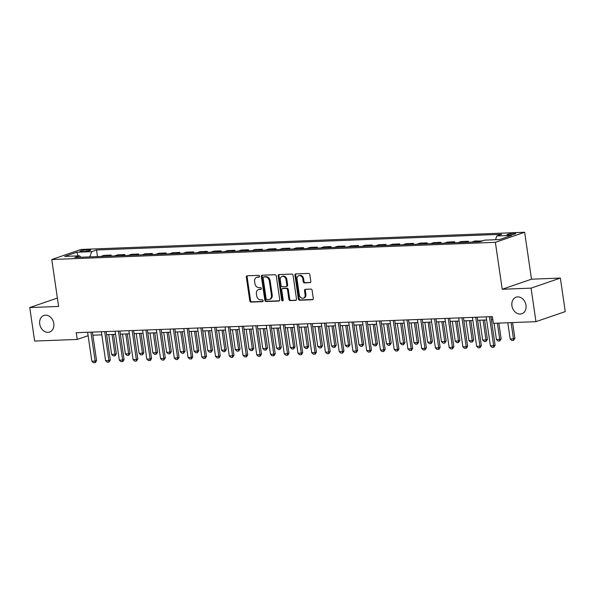 <?xml version="1.0" encoding="UTF-8"?>
<svg xmlns="http://www.w3.org/2000/svg" width="595" height="595" viewBox="0 0 595 595"><rect width="100%" height="100%" fill="white"/><g stroke="black" fill="none" stroke-linecap="round" stroke-linejoin="round"><path stroke-width="0.89" d="M259.569 276.236A0.937 0.744 -109 0 0 258.676 275.344L247.215 275.79A1.346 1.064 -109 0 0 246.33 277.151L249.781 300.839A1.346 1.064 -109 0 0 251.053 302.111L262.521 301.665A0.937 0.744 -109 0 0 262.254 299.828L260.766 299.88A4.299 3.399 -109 0 1 256.698 295.804L256.408 293.833A4.299 3.399 -109 0 1 258.468 289.631A4.299 3.399 -109 0 1 259.249 289.482L260.736 289.43A0.937 0.744 -109 0 0 260.469 287.586L258.981 287.645A4.299 3.399 -109 0 1 254.913 283.57L254.623 281.591A4.299 3.399 -109 0 1 256.683 277.389A4.299 3.399 -109 0 1 257.464 277.248L258.951 277.188A0.937 0.744 -109 0 0 259.569 276.236M511.916 305.741A8.761 6.932 -109 0 0 521.8 313.751A8.761 6.932 -109 0 0 525.987 305.198A8.761 6.932 -109 0 0 516.103 297.18A8.761 6.932 -109 0 0 511.916 305.741M39.724 324.03A8.761 6.932 -109 0 0 49.608 332.04A8.761 6.932 -109 0 0 53.795 323.487A8.761 6.932 -109 0 0 43.911 315.469A8.761 6.932 -109 0 0 39.724 324.03M513.879 233.285A4.381 0.617 -8.3 0 0 509.335 233.895A4.381 0.617 -8.3 0 0 507.014 234.787A4.381 0.617 -8.3 0 0 508.814 235.032A4.381 0.617 -8.3 0 0 513.366 234.423A4.381 0.617 -8.3 0 0 515.679 233.523A4.381 0.617 -8.3 0 0 513.879 233.285M309.913 282.692A1.346 1.064 -109 0 0 310.806 281.338L309.831 274.689A1.346 1.064 -109 0 0 308.56 273.417L295.827 273.908A1.346 1.064 -109 0 0 294.942 275.269L298.4 298.958A1.346 1.064 -109 0 0 299.672 300.23L312.405 299.739A1.346 1.064 -109 0 0 313.29 298.378L312.115 290.353A1.346 1.064 -109 0 0 310.85 289.073L305.399 289.289A1.346 1.064 -109 0 0 304.514 290.643L305.094 294.629A3.592 2.841 -109 0 1 303.376 298.14A3.592 2.841 -109 0 1 299.315 294.852L297.039 279.256A3.592 2.841 -109 0 1 298.764 275.745A3.592 2.841 -109 0 1 302.818 279.033L303.197 281.628A1.346 1.064 -109 0 0 304.469 282.908L310.382 282.536M502.217 289.259L531.075 288.144L535.961 321.664L565.25 311.594L560.364 278.073L531.499 279.189L524.656 232.266L495.367 242.336L502.217 289.259L531.499 279.189M57.388 298.058L29.75 307.563L58.608 306.44L51.765 259.517L495.367 242.336M29.75 307.563L34.636 341.076L77.238 339.433L88.12 335.692M535.961 321.664L493.359 323.316L492.385 316.607L76.264 332.724L77.238 339.433M276.273 275.991A1.346 1.064 -109 0 0 275.002 274.712L262.269 275.21A1.346 1.064 -109 0 0 261.384 276.563L264.834 300.252A1.346 1.064 -109 0 0 266.106 301.531L278.839 301.033A1.346 1.064 -109 0 0 279.732 299.679L276.273 275.991M279.048 274.555L291.781 274.064A1.346 1.064 -109 0 1 293.052 275.336L296.511 299.025A1.346 1.064 -109 0 1 295.618 300.386L290.174 300.594A1.346 1.064 -109 0 1 288.902 299.322L287.497 289.713A1.346 1.064 -109 0 0 286.225 288.441L282.61 288.582A1.346 1.064 -109 0 0 281.725 289.936L283.183 299.94A0.937 0.744 -109 0 1 281.673 299.999L278.163 275.916A1.346 1.064 -109 0 1 279.048 274.555M81.671 251.551L84.088 251.454A4.247 0.602 -8.3 0 0 88.499 250.867A4.247 0.602 -8.3 0 0 90.745 249.997A4.247 0.602 -8.3 0 0 88.997 249.766L86.58 249.863A4.247 0.602 -8.3 0 0 82.169 250.443A4.247 0.602 -8.3 0 0 79.923 251.321A4.247 0.602 -8.3 0 0 81.671 251.551M524.656 232.266L81.054 249.446L51.765 259.517M80.853 257.241L79.552 255.835L74.762 257.479L479.89 241.786L484.68 240.142L499.517 239.569L511.707 235.375L496.87 235.947L501.659 234.304L96.531 249.997L91.742 251.64L89.8 256.899M79.552 255.835L64.706 256.408L76.896 252.213L91.742 251.64M531.075 288.144L560.364 278.073M92.865 335.201L101.819 334.851M106.609 334.673L115.564 334.323M120.346 334.137L129.301 333.788M134.091 333.602L143.045 333.26M147.835 333.074L156.79 332.724M161.572 332.538L170.534 332.196M175.317 332.01L184.272 331.66M189.061 331.475L198.016 331.132M202.806 330.946L211.761 330.597M216.543 330.411L225.505 330.061M230.287 329.875L239.242 329.533M244.032 329.347L252.987 328.998M257.769 328.812L266.731 328.47M271.513 328.284L280.468 327.934M285.258 327.748L294.213 327.406M299.002 327.22L307.957 326.871M312.739 326.685L321.702 326.335M326.484 326.157L335.439 325.807M340.228 325.621L349.183 325.272M353.966 325.086L362.928 324.744M367.71 324.558L376.665 324.208M381.454 324.022L390.409 323.68M395.199 323.494L404.154 323.145M408.936 322.959L417.898 322.609M422.681 322.43L431.635 322.081M436.425 321.895L445.38 321.545M450.17 321.36L459.124 321.017M463.907 320.831L472.861 320.482M477.651 320.296L486.606 319.954M491.396 319.768L492.839 319.708M97.491 256.601L96.531 249.997M111.235 256.066L111.094 255.091L103.947 255.374L100.741 256.475M124.98 255.538L124.838 254.563L117.691 254.839L114.485 255.939M138.724 255.002L138.576 254.028L131.435 254.303L128.222 255.411M152.461 254.467L152.32 253.5L145.173 253.775L141.967 254.876M166.206 253.939L166.065 252.964L158.917 253.239L155.712 254.348M179.95 253.403L179.809 252.429L172.662 252.711L169.456 253.812M193.687 252.875L193.546 251.901L186.399 252.176L183.193 253.277M207.432 252.339L207.291 251.365L200.143 251.648L196.938 252.749M221.176 251.811L221.035 250.837L213.888 251.112L210.682 252.213M234.921 251.276L234.772 250.302L227.632 250.577L224.419 251.685M248.658 250.74L248.517 249.774L241.369 250.049L238.164 251.15M262.402 250.212L262.261 249.238L255.114 249.513L251.908 250.621M276.147 249.677L276.006 248.71L268.858 248.985L265.653 250.086M289.884 249.149L289.743 248.175L282.603 248.45L279.39 249.55M303.629 248.613L303.487 247.639L296.34 247.922L293.134 249.022M317.373 248.085L317.232 247.111L310.084 247.386L306.879 248.487M331.118 247.55L330.969 246.575L323.829 246.851L320.623 247.959M344.855 247.022L344.713 246.047L337.566 246.323L334.36 247.423M358.599 246.486L358.458 245.512L351.31 245.787L348.105 246.895M372.344 245.951L372.202 244.984L365.055 245.259L361.849 246.36M386.081 245.423L385.939 244.448L378.799 244.724L375.586 245.824M399.825 244.887L399.684 243.913L392.536 244.195L389.331 245.296M413.57 244.359L413.428 243.385L406.281 243.66L403.075 244.761M427.314 243.824L427.173 242.849L420.025 243.132L416.82 244.233M441.051 243.296L440.91 242.321L433.762 242.596L430.557 243.697M454.796 242.76L454.654 241.786L447.507 242.061L444.301 243.169M468.54 242.225L468.399 241.258L461.251 241.533L458.046 242.634M482.181 240.997L474.996 240.997L471.783 242.106M111.094 255.091L107.888 256.2M124.838 254.563L121.633 255.664M138.576 254.028L135.37 255.129M152.32 253.5L149.114 254.601M166.065 252.964L162.859 254.065M179.809 252.429L176.596 253.537M193.546 251.901L190.34 253.001M207.291 251.365L204.085 252.473M221.035 250.837L217.829 251.938M234.772 250.302L231.567 251.402M248.517 249.774L245.311 250.874M262.261 249.238L259.056 250.339M276.006 248.71L272.793 249.811M289.743 248.175L286.537 249.275M303.487 247.639L300.282 248.747M317.232 247.111L314.026 248.212M330.969 246.575L327.763 247.684M344.713 246.047L341.508 247.148M358.458 245.512L355.252 246.613M372.202 244.984L368.989 246.085M385.939 244.448L382.734 245.549M399.684 243.913L396.478 245.021M413.428 243.385L410.223 244.486M427.173 242.849L423.96 243.957M440.91 242.321L437.704 243.422M454.654 241.786L451.449 242.886M468.399 241.258L465.193 242.358M482.136 240.722L478.93 241.823M495.471 239.726L496.87 235.947M78.079 255.887L76.896 252.213M259.42 276.928L258.26 276.972A4.299 3.399 -109 0 0 257.471 277.121L256.683 277.389M258.468 289.631L259.256 289.356A4.299 3.399 -109 0 1 260.045 289.215L261.205 289.17M247.416 275.783A1.346 1.064 -109 0 0 247.118 276.876L250.577 300.564A1.346 1.064 -109 0 0 251.849 301.836L262.99 301.405M262.469 275.202A1.346 1.064 -109 0 0 262.172 276.296L265.63 299.984A1.346 1.064 -109 0 0 266.902 301.256L279.427 300.772M263.726 277.002A0.937 0.744 -109 0 0 263.102 277.954L266.136 298.75A0.937 0.744 -109 0 0 267.029 299.642L268.59 299.583A4.299 3.399 -109 0 0 269.371 299.434A4.299 3.399 -109 0 0 271.432 295.232L269.357 281.019A4.299 3.399 -109 0 0 265.288 276.943L263.726 277.002L264.515 276.734A0.937 0.744 -109 0 0 264.187 276.846M269.371 299.434L270.167 299.159A4.299 3.399 -109 0 0 272.22 294.964L271.432 295.232M264.515 276.734L266.077 276.675A4.299 3.399 -109 0 1 270.145 280.751L272.22 294.964M296.206 300.118L290.174 300.594M282.937 288.471A1.346 1.064 -109 0 1 283.406 288.307L287.021 288.166A1.346 1.064 -109 0 1 288.292 289.445L289.691 299.047A1.346 1.064 -109 0 0 290.962 300.326M279.256 274.548A1.346 1.064 -109 0 0 278.951 275.641L282.469 299.724A0.937 0.744 -109 0 0 283.079 300.572M286.046 279.747A3.592 2.841 -109 0 0 281.993 276.459A3.592 2.841 -109 0 0 280.275 279.97L281.071 285.466A1.346 1.064 -109 0 0 282.342 286.738L285.957 286.597A1.346 1.064 -109 0 0 286.85 285.243L286.046 279.747L286.835 279.471A3.592 2.841 -109 0 0 282.781 276.184L281.993 276.459M286.753 286.329A1.346 1.064 -109 0 0 287.638 284.968L286.85 285.243M286.835 279.471L287.638 284.968M298.764 275.745L299.553 275.47A3.592 2.841 -109 0 1 303.606 278.757L303.986 281.361A1.346 1.064 -109 0 0 305.257 282.632L310.501 282.432M303.376 298.14L304.164 297.864A3.592 2.841 -109 0 0 305.882 294.354L305.094 294.629M305.599 289.282A1.346 1.064 -109 0 0 305.302 290.375L305.882 294.354M296.035 273.901A1.346 1.064 -109 0 0 295.73 274.994L299.188 298.683A1.346 1.064 -109 0 0 300.46 299.954L312.985 299.471M108.744 334.583L111.637 354.427L114.932 354.293L112.038 334.457M116.36 353.802L114.954 355.87L114.932 354.293L116.36 353.802L113.526 334.397M114.954 355.87L113.31 355.929L111.637 354.427M90.923 332.159L95.148 361.098L96.569 360.607L95.408 362.586L93.519 362.734L91.846 361.225L87.629 332.285M92.411 332.099L96.569 360.607M91.846 361.225L95.148 361.098L95.17 362.667M122.481 334.055L125.381 353.891L128.676 353.765L125.783 333.929M130.104 353.274L128.698 355.334L128.676 353.765L130.104 353.274L127.271 333.869M128.698 355.334L127.047 355.401L125.381 353.891M136.225 333.52L139.118 353.356L142.421 353.229L139.528 333.393M143.841 352.738L142.443 354.799L142.421 353.229L143.841 352.738L141.015 333.334M142.443 354.799L140.792 354.865L139.118 353.356M149.97 332.992L152.863 352.828L156.158 352.701L153.265 332.865M157.586 352.21L156.188 354.27L156.158 352.701L157.586 352.21L154.752 332.806M156.188 354.27L154.536 354.33L152.863 352.828M104.668 331.623L108.885 360.57L110.313 360.079L108.915 362.139L107.264 362.199L105.59 360.696L101.366 331.75M106.155 331.571L110.313 360.079M105.59 360.696L108.885 360.57L108.915 362.139M118.405 331.095L122.63 360.034L124.058 359.544L122.89 361.522L121.001 361.671L119.335 360.161L115.11 331.222M119.892 331.036L124.058 359.544M119.335 360.161L122.63 360.034L122.652 361.604M132.15 330.56L136.374 359.499L137.795 359.016L136.396 361.076L134.745 361.135L133.072 359.633L128.855 330.686M133.637 330.5L137.795 359.016M133.072 359.633L136.374 359.499L136.396 361.076M163.714 332.456L166.607 352.292L169.902 352.166L167.009 332.33M171.33 351.675L169.925 353.735L169.902 352.166L171.33 351.675L168.497 332.27M169.925 353.735L168.281 353.802L166.607 352.292M145.894 330.032L150.119 358.971L151.539 358.48L150.379 360.458L148.49 360.607L146.816 359.097L142.592 330.158M147.381 329.972L151.539 358.48M146.816 359.097L150.119 358.971L150.141 360.54M177.451 331.928L180.345 351.764L183.647 351.638L180.754 331.794M185.067 351.147L183.669 353.207L183.647 351.638L185.067 351.147L182.241 331.742M183.669 353.207L182.018 353.266L180.345 351.764M191.196 331.393L194.089 351.228L197.391 351.102L194.498 331.266M198.812 350.611L197.414 352.671L197.391 351.102L198.812 350.611L195.986 331.207M197.414 352.671L195.762 352.738L194.089 351.228M204.94 330.857L207.834 350.7L211.128 350.567L208.235 330.731M212.556 350.083L211.151 352.143L211.128 350.567L212.556 350.083L209.723 330.679M211.151 352.143L209.507 352.203L207.834 350.7M218.677 330.329L221.578 350.165L224.873 350.038L221.98 330.203M226.301 349.548L224.895 351.608L224.873 350.038L226.301 349.548L223.467 330.143M224.895 351.608L223.244 351.675L221.578 350.165M232.422 329.794L235.315 349.629L238.617 349.503L235.724 329.667M240.038 349.012L238.64 351.072L238.617 349.503L240.038 349.012L237.212 329.608M238.64 351.072L236.988 351.139L235.315 349.629M159.638 329.496L163.856 358.435L165.284 357.945L163.878 360.012L162.234 360.072L160.561 358.569L156.336 329.623M161.126 329.437L165.284 357.945M160.561 358.569L163.856 358.435L163.878 360.012M173.376 328.961L177.6 357.907L179.028 357.416L177.622 359.477L175.971 359.544L174.298 358.034L170.081 329.095M174.863 328.909L179.028 357.416M174.298 358.034L177.6 357.907L177.622 359.477M187.12 328.433L191.345 357.372L192.765 356.881L191.605 358.859L189.716 359.008L188.042 357.498L183.825 328.559M188.608 328.373L192.765 356.881M188.042 357.498L191.345 357.372L191.367 358.941M200.865 327.897L205.082 356.844L206.51 356.353L205.111 358.413L203.46 358.473L201.787 356.97L197.562 328.024M202.352 327.845L206.51 356.353M201.787 356.97L205.082 356.844L205.111 358.413M214.602 327.369L218.826 356.308L220.254 355.817L219.086 357.796L217.205 357.945L215.531 356.435L211.307 327.495M216.089 327.31L220.254 355.817M215.531 356.435L218.826 356.308L218.848 357.878M246.166 329.266L249.06 349.101L252.354 348.975L249.461 329.139M253.782 348.484L252.384 350.544L252.354 348.975L253.782 348.484L250.949 329.08M252.384 350.544L250.733 350.604L249.06 349.101M228.346 326.834L232.571 355.78L233.991 355.289L232.593 357.35L230.942 357.409L229.268 355.907L225.051 326.96M229.834 326.774L233.991 355.289M229.268 355.907L232.571 355.78L232.593 357.35M259.911 328.73L262.804 348.566L266.099 348.439L263.206 328.604M267.527 347.949L266.121 350.009L266.099 348.439L267.527 347.949L264.693 328.544M266.121 350.009L264.478 350.076L262.804 348.566M242.091 326.305L246.315 355.245L247.736 354.754L246.575 356.732L244.686 356.881L243.013 355.371L238.788 326.432M243.578 326.246L247.736 354.754M243.013 355.371L246.315 355.245L246.337 356.814M273.648 328.202L276.541 348.038L279.843 347.911L276.95 328.068M281.264 347.421L279.866 349.481L279.843 347.911L281.264 347.421L278.438 328.016M279.866 349.481L278.215 349.54L276.541 348.038M255.835 325.77L260.052 354.709L261.48 354.226L260.075 356.286L258.431 356.346L256.757 354.843L252.533 325.896M257.323 325.71L261.48 354.226M256.757 354.843L260.052 354.709L260.075 356.286M287.392 327.666L290.286 347.502L293.588 347.376L290.695 327.54M295.008 346.885L293.61 348.945L293.588 347.376L295.008 346.885L292.182 327.481M293.61 348.945L291.959 349.012L290.286 347.502M269.572 325.242L273.797 354.181L275.225 353.69L274.057 355.669L272.168 355.817L270.502 354.308L266.277 325.368M271.06 325.182L275.225 353.69M270.502 354.308L273.797 354.181L273.819 355.75M301.137 327.138L304.03 346.974L307.325 346.84L304.432 327.005M308.753 346.357L307.347 348.417L307.325 346.84L308.753 346.357L305.919 326.953M307.347 348.417L305.704 348.477L304.03 346.974M283.317 324.706L287.541 353.646L288.962 353.155L287.801 355.141L285.912 355.282L284.239 353.772L280.022 324.833M284.804 324.647L288.962 353.155M284.239 353.772L287.541 353.646L287.563 355.215M314.881 326.603L317.775 346.439L321.069 346.312L318.176 326.476M322.497 345.821L321.092 347.882L321.069 346.312L322.497 345.821L319.664 326.417M321.092 347.882L319.441 347.949L317.775 346.439M297.061 324.171L301.278 353.118L302.706 352.627L301.539 354.605L299.657 354.754L297.983 353.244L293.759 324.305M298.549 324.119L302.706 352.627M297.983 353.244L301.278 353.118L301.308 354.687M328.618 326.067L331.512 345.911L334.814 345.777L331.921 325.941M336.235 345.286L334.836 347.354L334.814 345.777L336.235 345.286L333.408 325.882M334.836 347.354L333.185 347.413L331.512 345.911M342.363 325.539L345.256 345.375L348.558 345.249L345.658 325.413M349.979 344.758L348.581 346.818L348.558 345.249L349.979 344.758L347.145 325.353M348.581 346.818L346.93 346.885L345.256 345.375M356.108 325.004L359.001 344.84L362.296 344.713L359.402 324.877M363.724 344.222L362.318 346.283L362.296 344.713L363.724 344.222L360.89 324.818M362.318 346.283L360.674 346.35L359.001 344.84M369.845 324.476L372.738 344.312L376.04 344.185L373.147 324.349M377.468 343.694L376.062 345.755L376.04 344.185L377.468 343.694L374.634 324.29M376.062 345.755L374.411 345.814L372.738 344.312M383.589 323.94L386.482 343.776L389.785 343.65L386.891 323.814M391.205 343.159L389.807 345.219L389.785 343.65L391.205 343.159L388.379 323.754M389.807 345.219L388.156 345.286L386.482 343.776M397.334 323.412L400.227 343.248L403.522 343.122L400.628 323.278M404.95 342.631L403.551 344.691L403.522 343.122L404.95 342.631L402.116 323.226M403.551 344.691L401.9 344.75L400.227 343.248M411.078 322.877L413.971 342.713L417.266 342.586L414.373 322.75M418.694 342.095L417.288 344.155L417.266 342.586L418.694 342.095L415.86 322.691M417.288 344.155L415.645 344.222L413.971 342.713M424.815 322.341L427.708 342.185L431.011 342.051L428.117 322.215M432.431 341.567L431.033 343.627L431.011 342.051L432.431 341.567L429.605 322.163M431.033 343.627L429.382 343.687L427.708 342.185M438.56 321.813L441.453 341.649L444.755 341.523L441.854 321.687M446.176 341.032L444.777 343.092L444.755 341.523L446.176 341.032L443.342 321.627M444.777 343.092L443.126 343.159L441.453 341.649M452.304 321.278L455.197 341.113L458.492 340.987L455.599 321.151M459.92 340.496L458.514 342.556L458.492 340.987L459.92 340.496L457.086 321.092M458.514 342.556L456.871 342.623L455.197 341.113M466.041 320.75L468.942 340.585L472.237 340.459L469.343 320.623M473.665 339.968L472.259 342.028L472.237 340.459L473.665 339.968L470.831 320.564M472.259 342.028L470.608 342.088L468.942 340.585M479.786 320.214L482.679 340.05L485.981 339.924L483.088 320.088M487.402 339.433L486.003 341.493L485.981 339.924L487.402 339.433L484.575 320.028M486.003 341.493L484.352 341.56L482.679 340.05M494.058 323.286L496.423 339.522L499.718 339.395L497.353 323.159M501.146 338.905L499.748 340.965L499.718 339.395L501.146 338.905L498.841 323.1M499.748 340.965L498.097 341.024L496.423 339.522M507.795 322.75L510.168 338.986L513.463 338.86L511.098 322.624M514.891 338.369L513.485 340.429L513.463 338.86L514.891 338.369L512.585 322.564M513.485 340.429L511.841 340.496L510.168 338.986M310.798 323.643L315.023 352.582L316.451 352.091L315.283 354.07L313.401 354.218L311.728 352.709L307.503 323.769M312.293 323.583L316.451 352.091M311.728 352.709L315.023 352.582L315.045 354.151M324.543 323.107L328.767 352.054L330.188 351.563L328.79 353.623L327.138 353.683L325.465 352.18L321.248 323.234M326.03 323.055L330.188 351.563M325.465 352.18L328.767 352.054L328.79 353.623M338.287 322.579L342.512 351.519L343.932 351.028L342.772 353.006L340.883 353.155L339.209 351.645L334.985 322.706M339.775 322.52L343.932 351.028M339.209 351.645L342.512 351.519L342.534 353.088M352.032 322.044L356.249 350.983L357.677 350.5L356.271 352.56L354.627 352.619L352.954 351.117L348.73 322.17M353.519 321.984L357.677 350.5M352.954 351.117L356.249 350.983L356.271 352.56M365.769 321.516L369.993 350.455L371.421 349.964L370.254 351.942L368.364 352.091L366.699 350.581L362.474 321.642M367.256 321.456L371.421 349.964M366.699 350.581L369.993 350.455L370.016 352.024M379.513 320.98L383.738 349.92L385.158 349.429L383.76 351.496L382.109 351.556L380.436 350.053L376.219 321.107M381.001 320.921L385.158 349.429M380.436 350.053L383.738 349.92L383.76 351.496M393.258 320.445L397.475 349.391L398.903 348.901L397.743 350.879L395.853 351.028L394.18 349.518L389.956 320.579M394.745 320.393L398.903 348.901M394.18 349.518L397.475 349.391L397.505 350.961M406.995 319.917L411.219 348.856L412.647 348.365L411.48 350.343L409.598 350.492L407.925 348.982L403.7 320.043M408.49 319.857L412.647 348.365M407.925 348.982L411.219 348.856L411.242 350.425M420.739 319.381L424.964 348.328L426.384 347.837L424.986 349.897L423.335 349.957L421.662 348.454L417.445 319.508M422.227 319.329L426.384 347.837M421.662 348.454L424.964 348.328L424.986 349.897M434.484 318.853L438.708 347.792L440.129 347.301L438.969 349.28L437.08 349.429L435.406 347.919L431.182 318.98M435.971 318.794L440.129 347.301M435.406 347.919L438.708 347.792L438.731 349.362M448.228 318.318L452.445 347.264L453.873 346.773L452.468 348.834L450.824 348.893L449.151 347.391L444.926 318.444M449.716 318.258L453.873 346.773M449.151 347.391L452.445 347.264L452.468 348.834M461.965 317.789L466.19 346.729L467.618 346.238L466.45 348.216L464.561 348.365L462.895 346.855L458.671 317.916M463.453 317.73L467.618 346.238M462.895 346.855L466.19 346.729L466.212 348.298M475.71 317.254L479.934 346.193L481.355 345.71L479.957 347.77L478.306 347.83L476.632 346.327L472.415 317.38M477.197 317.195L481.355 345.71M476.632 346.327L479.934 346.193L479.957 347.77M489.454 316.726L493.671 345.665L495.099 345.174L493.939 347.153L492.05 347.301L490.377 345.792L486.152 316.852M490.942 316.666L495.099 345.174M490.377 345.792L493.671 345.665L493.701 347.235M86.773 251.187L86.58 249.863M89.138 250.718L88.997 249.766M258.26 276.972L257.464 277.248M260.045 289.215L259.249 289.482M251.849 301.836L251.053 302.111M250.577 300.564L249.781 300.839M247.118 276.876L246.33 277.151M279.308 300.877L278.839 301.033M266.902 301.256L266.106 301.531M265.63 299.984L264.834 300.252M262.172 276.296L261.384 276.563M270.145 280.751L269.357 281.019M266.077 276.675L265.288 276.943M296.087 300.222L295.618 300.386M289.691 299.047L288.902 299.322M288.292 289.445L287.497 289.713M287.021 288.166L286.225 288.441M283.406 288.307L282.61 288.582M282.469 299.724L281.673 299.999M278.951 275.641L278.163 275.916M305.257 282.632L304.469 282.908M303.986 281.361L303.197 281.628M303.606 278.757L302.818 279.033M305.302 290.375L304.514 290.643M312.866 299.575L312.405 299.739M300.46 299.954L299.672 300.23M299.188 298.683L298.4 298.958M295.73 274.994L294.942 275.269M264.344 276.764L263.555 277.039M283.161 288.352L282.365 288.627M286.998 286.284L286.202 286.552"/></g></svg>
